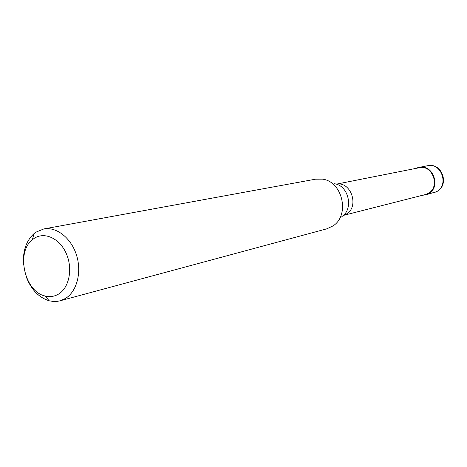 <?xml version="1.0" encoding="UTF-8"?>
<svg xmlns="http://www.w3.org/2000/svg" width="467" height="467" viewBox="0 0 467 467"><rect width="100%" height="100%" fill="white"/><g stroke="black" fill="none" stroke-linecap="round" stroke-linejoin="round"><path stroke-width="0.7" d="M416.436 168.289L419.203 167.384C433.253 163.812 441.333 187.582 428.163 193.828L425.425 194.897L422.536 195.27L428.163 193.828C442.874 186.707 430.854 160.683 416.436 168.289M343.303 215.427L425.186 194.593L427.865 193.548C440.714 187.454 432.821 164.267 419.121 167.758L336.24 184.179M59.998 300.818L326.83 228.818L333.024 225.9C350.186 215.217 342.539 181.406 322.452 179.141L315.604 179.176L43.752 228.958C56.565 226.495 71.264 238.071 76.553 255.274C81.953 272.436 76.81 291.712 65.292 298.547L59.998 300.818L57.733 301.291L53.08 301.448L49.163 300.777C38.784 297.549 31.149 289.575 26.251 276.855M23.595 265.11C22.544 251.52 26.012 241.036 33.992 233.652L36.041 232.111L43.752 228.958M58.573 294.076C54.4 296.563 49.916 297.199 45.118 295.99C24.617 291.787 15.697 252.332 32.398 239.723L34.114 238.433C44.418 231.404 59.607 238.281 66.232 253.447C73.021 268.507 69.297 287.713 58.573 294.076M425.425 194.897L436.406 191.733C449.417 185.574 441.461 162.207 427.585 165.727C442.068 162.253 449.954 185.107 436.738 191.581M336.263 184.185C351.382 180.974 359.8 207.587 345.778 214.371L343.321 215.41M341.867 216.583C353.951 209.012 348.615 185.387 334.442 183.753M419.203 167.384L427.585 165.727M436.569 191.674L433.703 192.789M45.118 295.99L49.163 300.777M32.398 239.723L33.992 233.652"/></g></svg>
